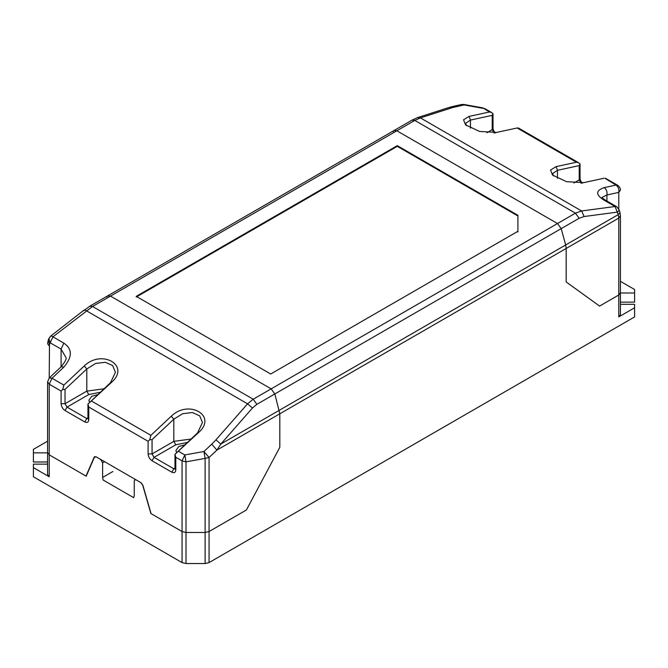 <?xml version="1.0" encoding="UTF-8"?>
<svg xmlns="http://www.w3.org/2000/svg" width="668" height="668" viewBox="0 0 668 668"><rect width="100%" height="100%" fill="white"/><g stroke="black" fill="none" stroke-linecap="round" stroke-linejoin="round"><path stroke-width="1" d="M104.008 388.793L86.798 391.131L86.798 368.97L84.226 365.989C101.761 348.863 130.335 365.379 111.915 381.979L87.976 404.065L110.529 382.672L115.439 372.293L112.667 365.588L105.344 362.29L95.641 363.45L86.798 368.97L65.038 389.377L62.717 389.477L61.089 391.064L49.223 384.209L47.587 381.929L49.349 377.846L51.995 378.247L49.223 384.209L49.223 454.841L86.205 476.192L94.405 457.246L96.242 456.87L141.031 482.722L142.868 485.219L151.068 513.642L182.063 531.536L150.868 513.525L142.668 485.11L140.831 482.613L136.239 479.958L134.836 479.816L134.26 481.102L134.26 495.714L133.725 497.693L103.148 480.033L102.613 477.445L102.613 462.832L100.643 459.409L96.042 456.753L94.213 457.129L86.005 476.075L49.223 454.841L47.587 452.553L49.223 454.841L49.223 476.76L33.4 467.625L33.4 476.76L182.063 562.59L182.063 531.536L186.013 532.48L182.063 531.536L182.063 460.903L184.836 454.941L203.932 451.501L209.067 457.455L209.067 531.536L246.409 509.976L279.817 447.301L279.817 413.793L279.817 447.293L246.417 509.976L209.067 531.536L205.118 532.48L186.013 532.48L205.118 532.48L209.067 531.536L209.067 562.59L205.118 563.541L186.013 563.541L182.063 562.59M94.405 457.246L94.864 456.72M106.796 296.943L107.707 295.841L89.763 306.203L83.859 310.704C83.984 309.635 84.828 309.651 86.389 310.762L247.569 403.823L253.197 399.222L271.141 388.859L110.504 296.116L107.707 295.841L110.504 296.116L271.141 388.859L274.84 393.961L279.817 413.793L274.84 393.961L561.203 228.631L557.496 223.529L561.203 228.631L565.671 244.964L561.203 228.631L579.148 218.269L575.449 213.167L414.803 120.424L396.859 130.786L557.496 223.529L396.859 130.786L394.062 130.511L393.16 131.613M50.409 336.764C50.534 335.695 51.378 335.72 52.939 336.831L92.551 306.478L253.197 399.222L256.896 404.324L274.84 393.961L271.141 388.859L575.449 213.167L581.611 210.963L420.431 117.902L414.803 120.424L412.014 120.148M252.446 408.031L220.832 444.053L216.891 450.123L566.172 248.463L565.671 244.964L566.172 248.463L566.172 281.971L566.172 248.463L618.777 218.094L618.276 214.595L220.832 444.053L215.948 439.845L247.569 403.823L252.446 408.031L256.896 404.324M97.778 394.638L91.741 396.266L88.869 400.266L89.562 402.345M176.577 452.578L175.893 450.499L178.757 446.508L184.794 444.871M62.717 389.477L63.861 385.102L51.995 378.247L63.861 367.116L61.214 366.715L49.349 377.846M84.226 365.989L63.861 385.102M61.214 366.715C65.072 361.897 66.666 358.866 65.998 357.622L61.089 349.097L50.158 342.793L49.474 344.513L48.238 340.154L48.923 338.434L50.158 342.793L52.939 336.831L63.861 343.135C72.453 348.955 72.453 356.954 63.861 367.116M187.341 442.483L175.793 444.788L154.032 457.355L152.062 453.923L152.062 439.619L149.732 439.719L150.876 435.336L171.242 416.231C188.777 399.105 217.351 415.613 198.93 432.213L174.991 454.298L175.793 457.279L175.793 469.913C175.542 472.518 174.223 473.278 171.835 472.192L152.062 460.778C149.674 459.108 148.354 456.829 148.104 453.923L148.104 441.297L88.777 407.046L88.777 419.671C88.518 422.285 87.207 423.044 84.819 421.959L65.038 410.536C62.658 408.874 61.339 406.587 61.089 403.689L61.089 391.064M211.756 444.162L203.932 451.501L205.118 458.407L209.067 457.455L216.891 450.123L211.756 444.162L215.948 439.845M205.118 563.541L205.118 458.407L186.013 461.847L182.063 460.903L175.793 457.279M175.793 469.913L174.974 468.769L174.974 454.265L197.544 432.914L198.93 432.213M149.732 439.719L148.104 441.297M88.777 419.671L87.951 418.527L87.951 404.031L88.777 407.046M110.529 382.672L111.915 381.979M152.062 439.619L173.814 419.212L171.242 416.231M191.023 439.035L173.814 441.364L173.814 419.212L182.656 413.692L192.359 412.523L199.682 415.83L202.462 422.527L197.544 432.914M605.283 178.473L616.005 185.069L617.624 185.261L605.3 178.156M556.085 166.641L576.451 162.232L578.521 162.691L580.024 163.894L579.223 165.597L557.471 170.307L556.085 166.641L550.549 170.031L552.586 175.108L566.631 181.696L583.774 182.623L604.139 178.214M619.278 210.069L616.681 206.696L615.061 206.504L618.276 214.595L619.971 212.583L619.278 210.069L617.591 212.082L584.141 216.532L581.611 210.963L615.061 206.504L604.139 200.2C595.547 194.789 595.547 190.597 604.139 187.633C606.469 189.32 607.396 191.766 606.911 194.964L602.027 197.436M518.268 128.239L517.124 127.98L496.758 132.389L479.616 131.462L465.571 124.874L463.534 119.789L469.07 116.407L489.435 111.99L491.506 112.449L493.009 113.652L493.026 128.523C493.46 130.719 494.32 132.197 495.589 132.949M463.876 104.458L464.068 104.926L461.705 104.5L463.876 104.458L482.972 107.907L483.164 108.375L464.068 104.926L452.052 107.732L420.431 117.902L417.542 117.618L412.006 120.148L394.062 130.511L396.859 130.786L110.504 296.116L92.551 306.478L89.763 306.195M482.972 107.907L489.435 111.99M493.009 113.652L492.207 115.355L492.207 129.659L493.026 128.523M580.024 163.894L580.049 178.757C580.484 180.961 581.335 182.439 582.605 183.191M557.471 178.381L557.471 170.307L552.561 173.622L553.597 175.968M466.581 125.734L465.538 123.38L470.456 120.065L469.07 116.407M470.456 128.147L470.456 120.065L492.207 115.355M606.911 201.06L606.911 194.964L618.777 192.392C619.236 189.203 618.317 186.764 616.005 185.069L604.139 187.633M620.413 292.709L618.777 294.989L599.58 306.078L566.172 281.963L599.572 306.078L618.777 294.989L620.413 292.709L620.413 314.628L618.777 316.916L618.777 218.094L620.413 215.806L620.413 292.709M94.672 456.603L94.213 457.129M620.413 281.32L634.6 289.511L634.6 302.128L620.413 302.128M618.777 316.916L634.6 307.781L634.6 316.916L209.067 562.59M47.587 461.98L33.4 461.98L33.4 452.846L47.587 452.846M517.917 231.278L270.715 374.005L136.239 296.358L397.285 145.649L517.917 215.296L517.917 231.278M136.239 297.043L397.285 146.334L517.917 215.981L517.917 231.963M397.285 146.334L397.285 145.649M33.4 452.846L33.4 449.364L47.587 441.172M634.6 307.781L634.6 304.299L620.413 304.299M620.413 292.993L634.6 292.993M47.587 464.143L33.4 464.143L33.4 467.625M49.223 476.76L47.587 474.48L47.587 381.929M100.325 392.25L88.777 394.554L67.017 407.113L86.798 418.527L87.951 417.859M152.062 460.778L154.032 457.355L173.814 468.769L174.974 468.101M84.819 421.959L86.798 418.527L87.942 418.769M65.038 389.377L65.038 403.689L86.798 391.131L88.777 394.554M61.089 403.689L65.038 403.689L67.017 407.113L65.038 410.536M91.549 401.084L150.876 435.336M178.565 451.317L184.836 454.941L186.013 461.847L186.013 563.541M174.958 469.011L173.814 468.769L171.835 472.192M175.793 444.788L173.814 441.364L152.062 453.923L148.104 453.923M63.861 343.135L61.089 349.097L61.089 366.832M49.474 344.513L49.223 378.004M48.238 340.154L47.587 343.686L49.223 345.974M584.141 216.532L579.148 218.269M581.202 183.324L579.223 179.901L573.921 182.965M576.451 162.232L517.124 127.98M456.244 106.621L453.881 106.195L449.155 107.448L452.052 107.732M486.905 132.723L492.207 129.659L494.186 133.091M579.223 165.597L579.223 179.901L580.049 178.757M618.777 208.833L618.777 192.392L620.413 190.104C620.597 188.468 619.662 186.848 617.624 185.261M604.139 200.2L605.751 200.392L602.002 197.77M102.613 462.832L104.592 461.688M112.9 471.508L102.613 477.445M48.923 338.434L50.676 336.096L84.126 310.027M453.881 106.195L461.705 104.5M484.776 108.567L491.506 112.449M518.284 127.914L578.521 162.691M449.155 107.448L417.542 117.618M616.681 206.696L605.751 200.392M619.971 212.583L620.413 215.806M135.42 479.482L134.836 479.816M107.707 295.841L394.062 130.511"/></g></svg>
